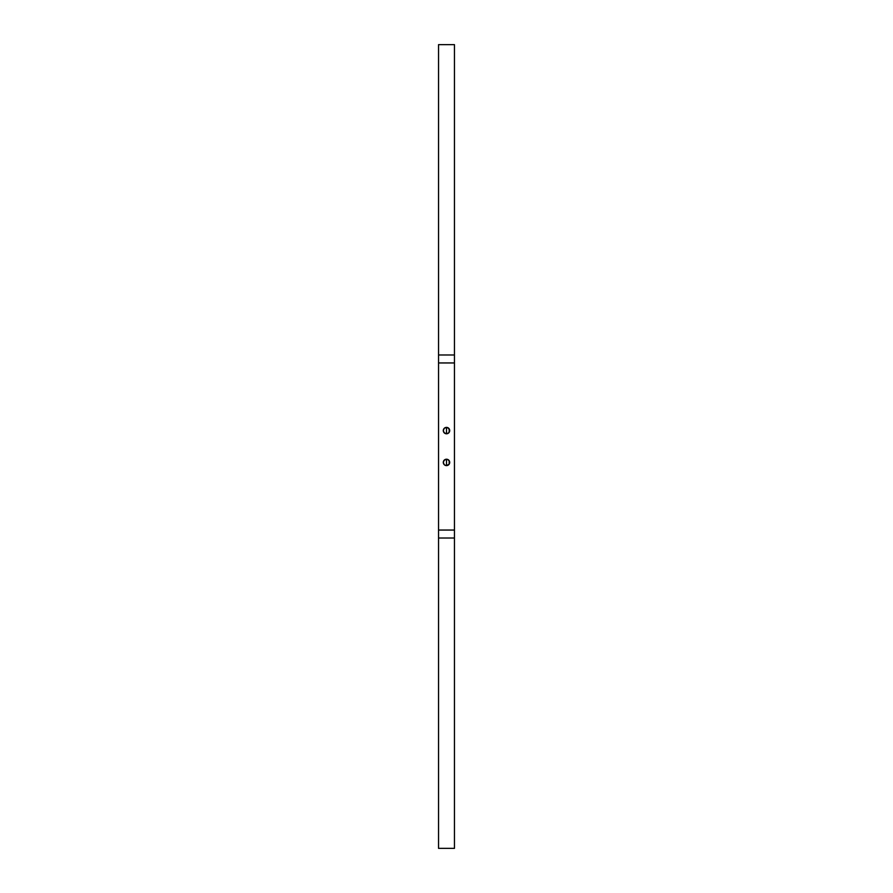 <?xml version="1.0" encoding="UTF-8"?>
<svg xmlns="http://www.w3.org/2000/svg" width="893" height="893" viewBox="0 0 893 893"><rect width="100%" height="100%" fill="white"/><g stroke="black" fill="none" stroke-linecap="round" stroke-linejoin="round"><path stroke-width="1.34" d="M444.747 427.903L447.728 427.624L449.637 429.957L448.766 432.848L446.5 433.786A3.204 3.204 0 0 1 443.296 430.582A3.204 3.204 0 0 1 446.5 427.39L446.5 433.786L444.747 433.261M448.253 433.261L445.875 433.719L443.854 432.379M443.832 432.346L443.296 430.593L444.234 428.327L445.875 427.446L448.253 427.903M444.747 459.739L447.728 459.46L449.458 461.19L449.157 464.193L446.5 465.61A3.204 3.204 0 0 1 443.296 462.418A3.204 3.204 0 0 1 446.5 459.214L446.5 465.61L444.747 465.097M448.253 465.097L445.875 465.554L444.234 464.673L443.296 462.418L443.832 460.654M443.854 460.621L445.875 459.281L448.253 459.739M454.459 362.949L454.459 44.65L454.459 354.99L438.541 354.99L438.541 362.949L454.459 362.949L454.459 530.051L438.541 530.051L454.459 530.051L454.459 362.949L438.541 362.949L438.541 530.051L438.541 44.65L438.541 354.99L454.459 354.99L454.459 362.792M438.541 530.051L438.541 538.01L454.459 538.01L438.541 538.01L438.541 848.35L454.459 848.35L454.459 530.051L454.459 848.35L438.541 848.35L438.541 530.208M444.234 432.848L443.296 430.582L443.843 428.807M443.843 464.193L443.296 462.418L444.234 460.152M454.459 44.65L438.541 44.65L454.459 44.65M446.5 462.418L446.5 459.214A3.204 3.204 0 0 1 449.704 462.418A3.204 3.204 0 0 1 446.5 465.61L446.5 462.418M449.168 460.654L449.168 464.181M446.5 430.582L446.5 427.39A3.204 3.204 0 0 1 449.704 430.582A3.204 3.204 0 0 1 446.5 433.786L446.5 430.582M449.168 428.819L449.168 432.346"/></g></svg>
